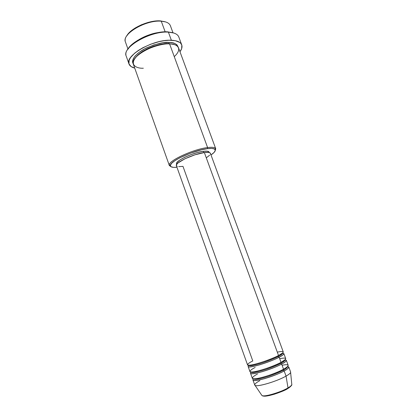 <?xml version="1.0" encoding="UTF-8"?>
<svg xmlns="http://www.w3.org/2000/svg" width="417" height="417" viewBox="0 0 417 417"><rect width="100%" height="100%" fill="white"/><g stroke="black" fill="none" stroke-linecap="round" stroke-linejoin="round"><path stroke-width="0.63" d="M287.902 388.472L289.32 387.555M255.027 385.344C256.945 387.294 276.93 381.388 286.052 376.092L284.159 370.932C274.329 376.52 252.895 382.639 252.926 379.944L254.73 385.006C254.751 387.841 276.242 381.795 286.052 376.092C289.341 374.221 290.868 372.861 290.628 372.011L288.778 366.965C289.002 367.768 287.464 369.092 284.159 370.932L283.226 370.187C280.542 371.797 275.382 373.929 267.756 376.582C259.192 379.194 254.417 379.934 253.437 378.798C254.417 379.934 259.192 379.194 267.756 376.582C275.382 373.929 280.542 371.797 283.226 370.187L283.31 369.332L283.226 370.187L284.159 370.932L286.052 376.092C288.783 374.549 290.305 373.335 290.623 372.459L291.817 384.662C291.248 385.735 289.977 386.809 288.006 387.893L287.636 388.628L288.006 387.893C290.289 386.549 291.561 385.47 291.817 384.662C292.4 384.823 289.445 387.784 287.944 388.409C280.349 392.96 264.331 397.938 261.918 395.488C263.69 397.323 280.412 392.496 288.006 387.893L286.052 376.092L288.006 387.893C285.687 390.077 264.884 397.646 261.918 395.488L255.027 385.344C254.047 384.521 255.652 382.952 259.848 380.638M178.658 166.649L182.98 166.367L252.785 360.95C248.668 362.899 243.71 366.449 252.681 364.75C262.548 362.618 275.303 357.333 278.53 355.508C281.85 353.772 283.424 352.568 283.252 351.896L210.408 153.336C209.975 152.341 207.958 152.08 204.361 152.544L278.53 355.508L204.361 152.544L208.583 152.393L209.819 152.737L210.408 153.341L210.345 154.175M255.131 367.492C251.018 369.478 246.108 373.179 255.131 371.594C265.056 369.577 277.816 364.223 281.027 362.347C284.342 360.564 285.9 359.308 285.702 358.584L283.862 353.569C284.045 354.252 282.471 355.466 279.15 357.218L278.228 356.493L278.332 355.612L278.228 356.493C275.517 358.015 270.367 360.106 262.767 362.764C254.255 365.433 249.543 366.298 248.636 365.365L248.636 365.365C249.543 366.298 254.255 365.433 262.767 362.764C270.367 360.106 275.517 358.015 278.228 356.493L279.15 357.218C275.773 359.141 269.33 361.664 259.812 364.786C250.278 367.346 246.572 367.575 248.699 365.474M257.487 374.054C253.38 376.082 248.511 379.923 257.597 378.464C267.578 376.556 280.333 371.14 283.534 369.212C286.839 367.382 288.382 366.074 288.163 365.287L286.317 360.257C286.521 360.997 284.962 362.269 281.652 364.062L280.724 363.327L280.813 362.462L280.724 363.327C278.024 364.896 272.869 367.007 265.254 369.66C256.721 372.303 251.977 373.106 251.029 372.073L251.029 372.073C251.977 373.106 256.721 372.303 265.254 369.66C272.869 367.007 278.024 364.896 280.724 363.327L281.652 364.062C278.295 366.037 271.853 368.576 262.329 371.677C252.754 374.174 248.996 374.325 251.06 372.131M253.437 378.798L253.437 378.798C251.42 381.102 255.22 381.034 264.831 378.6C274.381 375.519 280.823 372.965 284.159 370.932C288.314 368.831 289.476 367.325 287.652 366.418L287.652 366.413C287.438 367.523 285.963 368.779 283.226 370.187C285.963 368.779 287.438 367.523 287.652 366.413L287.652 366.413C287.271 366.652 289.033 366.063 283.242 369.426C273.807 374.888 252.493 380.351 253.437 378.798M172.966 32.719L170.391 25.734C169.344 23.097 166.3 21.58 161.259 21.184L160.54 20.902C149.14 19.854 130.422 28.267 126.7 35.998L129.171 32.734L131.928 30.269L135.343 27.908L141.389 24.796L148.025 22.461L154.618 21.126L160.54 20.902L165.591 21.924L161.259 21.184C165.351 21.481 168.155 22.565 169.662 24.436M215.73 148.728L178.544 47.851C177.574 45.437 174.593 44.119 169.589 43.889L207.603 147.566L207.374 148.676C211.445 148.165 213.973 148.384 214.953 149.333C215.959 150.563 214.64 152.44 211.002 154.952L214.171 152.341L215.302 150.36L214.515 149.005L211.81 148.416L207.374 148.676L201.573 149.781L190.345 153.216L179.753 157.845L174.879 160.686L171.663 163.255L170.355 165.32L171.006 166.722L173.498 167.358L176.964 167.269C172.565 167.67 170.35 167.076 170.334 165.486C169.662 161.311 193.921 150.183 207.374 148.676L207.603 147.566C212.441 146.977 215.146 147.363 215.73 148.728L215.255 150.61L215.438 148.27C214.427 147.279 211.815 147.039 207.603 147.566L169.589 43.889C164.46 43.212 147.013 46.923 136.891 56.18C128.134 65.323 137.428 68.643 143.333 68.221M181.739 44.911C182.422 46.902 181.833 49.175 179.972 51.729L181.661 48.612L181.807 45.114L180.629 43.191L179.664 42.388L175.328 40.699L169.13 40.246L164.215 40.678L158.913 41.69L150.735 44.202L143 47.679L138.46 50.368L134.644 53.214L130.599 57.51L129.15 60.22L128.942 63.791L131.006 66.511L134.727 68.107C131.668 67.335 129.76 65.964 129.009 63.999C124.464 55.696 153.555 38.984 171.371 40.251L168.39 32.135L171.371 40.251C177.162 40.548 180.618 42.101 181.739 44.911L178.825 37.035C177.673 34.137 174.191 32.505 168.39 32.135L167.655 31.838C154.165 30.801 131.616 40.97 127.498 49.785L130.563 45.802L133.836 42.961L137.886 40.23L145.053 36.592L152.914 33.819L160.701 32.187L167.655 31.838L173.8 33.021L168.39 32.135C173.295 32.422 176.563 33.657 178.189 35.846M139.085 39.532C146.299 35.575 152.716 33.256 158.34 32.562C151.486 33.683 145.069 36.008 139.085 39.532M168.854 43.582L174.509 44.64L168.854 43.582L169.047 42.419L162.932 42.795L153.769 44.984L144.861 48.763L139.273 52.25L135.197 55.93L133.497 58.323L132.679 60.548L133.164 63.467C130.599 60.215 136.343 52.704 146.461 47.95C156.828 43.67 164.355 41.83 169.047 42.419L168.854 43.582C165.32 43.227 159.742 44.291 152.116 46.772C143.505 50.066 137.594 54.2 134.389 59.162C137.594 54.2 143.505 50.066 152.116 46.772C159.742 44.291 165.32 43.227 168.854 43.582L169.036 43.879M282.762 353.142C284.54 353.835 283.336 355.195 279.15 357.218L281.027 362.347L279.15 357.218C269.257 362.524 247.969 368.837 248.125 366.507L249.919 371.537C249.814 374.002 271.154 367.763 281.027 362.347C285.327 360.252 289.335 356.707 279.687 358.688M176.626 163.876L177.105 162.359L179.946 159.956L184.856 157.225L191.069 154.603L197.569 152.523L203.293 151.329L203.767 152.632L203.293 151.329L207.327 151.194L209.084 152.111C208.662 151.152 206.733 150.891 203.293 151.329C192.993 152.518 174.78 161.16 176.626 163.865L176.766 164.267M125.183 40.538C123.958 32.401 147.071 19.781 161.259 21.184L165.158 31.817L161.259 21.184C145.887 19.641 121.378 34.215 125.449 41.997L127.946 49.018M285.051 359.756C287.063 360.512 285.932 361.946 281.652 364.062L283.534 369.212L281.652 364.062C271.79 369.514 250.429 375.727 250.518 373.215L252.321 378.261C252.275 380.909 273.693 374.768 283.534 369.212C287.829 367.069 291.785 363.369 282.085 365.24M262.934 395.822L263.794 396.093M265.17 396.14L269.273 395.551L274.621 394.122L285.525 389.77M125.934 54.763C124.047 45.771 151.663 30.749 168.39 32.135C150.521 30.634 121.566 47.496 126.205 56.086L129.009 63.989M169.047 42.419L172.44 42.784L175.124 43.623L177.017 44.89L178.21 47.157C176.735 43.853 173.68 42.273 169.047 42.419M174.254 56.623C183.866 47.887 175.818 43.566 169.589 43.889C154.326 42.899 129.505 57.113 133.346 64.208L169.349 165.518C166.618 161.671 192.889 149.177 207.603 147.566C193.676 149.093 168.541 160.644 169.281 164.981L170.918 166.659L169.349 165.518M209.23 152.513L209.084 152.111L209.131 152.492M209.636 155.213L206.462 157.699M177.277 166.388L176.5 165.862M176.391 165.664L176.897 164.095L178.075 162.917L185.023 158.736L194.989 154.801L204.361 152.544C193.582 153.81 174.462 162.854 176.386 165.648L247.526 364.833C247.354 367.122 268.621 360.783 278.53 355.508C282.835 353.454 286.891 350.066 277.3 352.151M280.724 363.327C283.466 361.951 284.957 360.747 285.192 359.704L285.192 359.704C284.957 360.747 283.466 361.951 280.724 363.327M278.228 356.493C280.975 355.148 282.481 353.991 282.742 353.022L282.742 353.022C282.481 353.991 280.975 355.148 278.228 356.493M262.892 395.79C265.598 397.907 285.431 390.708 287.636 388.628M282.585 352.996L278.243 355.717C268.746 360.924 247.531 366.553 248.636 365.365L248.74 365.245M285.139 359.668L280.74 362.561C271.274 367.893 250.007 373.439 251.029 372.073L251.05 372.011M215.438 148.27L214.953 149.333M169.281 164.981L170.334 165.486"/></g></svg>
